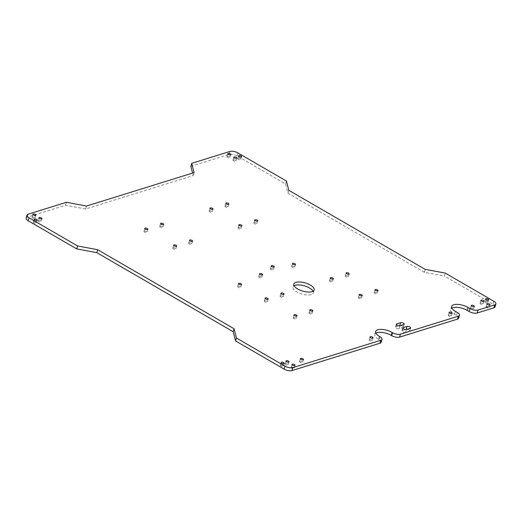 <?xml version="1.0" encoding="UTF-8"?>
<svg xmlns="http://www.w3.org/2000/svg" width="522" height="522" viewBox="0 0 522 522"><rect width="100%" height="100%" fill="white"/><g stroke="black" fill="none" stroke-linecap="round" stroke-linejoin="round"><path stroke-width="0.39" stroke-dasharray="2.61 1.96" d="M495.052 306.864A5.807 2.356 16.1 0 0 492.951 304.176L444.418 276.047L445.266 273.097M458.662 318.179A5.807 2.356 -163.9 0 0 456.561 315.484L454.551 314.322A10.564 4.28 -163.9 0 1 450.734 309.429A10.564 4.28 -163.9 0 1 451.83 308.15M237.895 152.913L237.047 155.856L285.58 183.985L287.948 193.251L424.327 272.288L444.418 276.047M424.327 272.288L425.176 269.345M287.948 193.251L288.796 190.302M285.58 183.985L286.428 181.043M237.047 155.856A5.807 2.356 16.1 0 0 229.151 154.381L190.863 166.283M381.138 342.275A5.807 2.356 -163.9 0 0 379.037 339.581L378.633 339.352A10.564 4.28 -163.9 0 1 374.816 334.452A10.564 4.28 -163.9 0 1 375.912 333.173M26.1 218.079A5.807 2.356 -163.9 0 1 27.268 217.132L65.557 205.231L85.647 208.989L193.231 175.549L192.598 173.063M193.231 175.549L194.086 172.599M85.647 208.989L86.502 206.04M65.557 205.231L66.405 202.288M237.973 286.284A1.586 0.639 -163.9 0 1 239.761 286.506A1.586 0.639 -163.9 0 1 240.701 287.42A1.586 0.639 -163.9 0 1 238.998 287.596A1.586 0.639 -163.9 0 1 237.654 286.539A1.586 0.639 -163.9 0 1 237.973 286.284M259.049 276.516A1.586 0.639 -163.9 0 1 260.837 276.745A1.586 0.639 -163.9 0 1 261.77 277.658A1.586 0.639 -163.9 0 1 260.073 277.834A1.586 0.639 -163.9 0 1 258.729 276.777A1.586 0.639 -163.9 0 1 259.049 276.516M291.955 266.292A1.586 0.639 -163.9 0 1 293.742 266.514A1.586 0.639 -163.9 0 1 294.682 267.427A1.586 0.639 -163.9 0 1 292.979 267.603A1.586 0.639 -163.9 0 1 291.635 266.546A1.586 0.639 -163.9 0 1 291.955 266.292M270.69 268.615A1.586 0.639 -163.9 0 1 272.477 268.837A1.586 0.639 -163.9 0 1 273.411 269.75A1.586 0.639 -163.9 0 1 271.714 269.933A1.586 0.639 -163.9 0 1 270.37 268.876A1.586 0.639 -163.9 0 1 270.69 268.615M225.269 205.949A1.586 0.639 -163.9 0 1 227.057 206.17A1.586 0.639 -163.9 0 1 227.997 207.084A1.586 0.639 -163.9 0 1 226.294 207.26A1.586 0.639 -163.9 0 1 224.949 206.203A1.586 0.639 -163.9 0 1 225.269 205.949M345.603 275.688A1.586 0.639 -163.9 0 1 347.391 275.91A1.586 0.639 -163.9 0 1 348.324 276.823A1.586 0.639 -163.9 0 1 346.628 276.999A1.586 0.639 -163.9 0 1 345.283 275.949A1.586 0.639 -163.9 0 1 345.603 275.688M209.446 210.862A1.586 0.639 -163.9 0 1 211.234 211.09A1.586 0.639 -163.9 0 1 212.173 212.004A1.586 0.639 -163.9 0 1 210.47 212.18A1.586 0.639 -163.9 0 1 209.126 211.123A1.586 0.639 -163.9 0 1 209.446 210.862M238.326 227.605A1.586 0.639 -163.9 0 1 240.113 227.827A1.586 0.639 -163.9 0 1 241.053 228.74A1.586 0.639 -163.9 0 1 239.35 228.917A1.586 0.639 -163.9 0 1 238.006 227.86A1.586 0.639 -163.9 0 1 238.326 227.605M329.78 280.608A1.586 0.639 -163.9 0 1 331.568 280.829A1.586 0.639 -163.9 0 1 332.507 281.743A1.586 0.639 -163.9 0 1 330.804 281.919A1.586 0.639 -163.9 0 1 329.46 280.862A1.586 0.639 -163.9 0 1 329.78 280.608M264.595 300.868A1.586 0.639 -163.9 0 1 266.383 301.09A1.586 0.639 -163.9 0 1 267.323 302.003A1.586 0.639 -163.9 0 1 265.62 302.179A1.586 0.639 -163.9 0 1 264.276 301.122A1.586 0.639 -163.9 0 1 264.595 300.868M173.141 247.865A1.586 0.639 -163.9 0 1 174.929 248.087A1.586 0.639 -163.9 0 1 175.868 249.001A1.586 0.639 -163.9 0 1 174.165 249.177A1.586 0.639 -163.9 0 1 172.821 248.12A1.586 0.639 -163.9 0 1 173.141 247.865M188.964 242.945A1.586 0.639 -163.9 0 1 190.752 243.167A1.586 0.639 -163.9 0 1 191.691 244.081A1.586 0.639 -163.9 0 1 189.988 244.257A1.586 0.639 -163.9 0 1 188.644 243.206A1.586 0.639 -163.9 0 1 188.964 242.945M309.298 312.685A1.586 0.639 -163.9 0 1 311.086 312.913A1.586 0.639 -163.9 0 1 312.019 313.826A1.586 0.639 -163.9 0 1 310.322 314.003A1.586 0.639 -163.9 0 1 308.978 312.946A1.586 0.639 -163.9 0 1 309.298 312.685M374.483 292.424A1.586 0.639 -163.9 0 1 376.271 292.646A1.586 0.639 -163.9 0 1 377.204 293.56A1.586 0.639 -163.9 0 1 375.507 293.742A1.586 0.639 -163.9 0 1 374.163 292.685A1.586 0.639 -163.9 0 1 374.483 292.424M293.475 317.604A1.586 0.639 -163.9 0 1 295.263 317.826A1.586 0.639 -163.9 0 1 296.202 318.74A1.586 0.639 -163.9 0 1 294.499 318.916A1.586 0.639 -163.9 0 1 293.155 317.865A1.586 0.639 -163.9 0 1 293.475 317.604M280.418 295.948A1.586 0.639 -163.9 0 1 282.206 296.17A1.586 0.639 -163.9 0 1 283.139 297.083A1.586 0.639 -163.9 0 1 281.443 297.266A1.586 0.639 -163.9 0 1 280.099 296.209A1.586 0.639 -163.9 0 1 280.418 295.948M160.084 226.209A1.586 0.639 -163.9 0 1 161.872 226.431A1.586 0.639 -163.9 0 1 162.812 227.344A1.586 0.639 -163.9 0 1 161.109 227.52A1.586 0.639 -163.9 0 1 159.765 226.463A1.586 0.639 -163.9 0 1 160.084 226.209M144.261 231.129A1.586 0.639 -163.9 0 1 146.056 231.35A1.586 0.639 -163.9 0 1 146.989 232.264A1.586 0.639 -163.9 0 1 145.286 232.44A1.586 0.639 -163.9 0 1 143.941 231.383A1.586 0.639 -163.9 0 1 144.261 231.129M254.149 222.685A1.586 0.639 -163.9 0 1 255.937 222.907A1.586 0.639 -163.9 0 1 256.876 223.821A1.586 0.639 -163.9 0 1 255.173 223.997A1.586 0.639 -163.9 0 1 253.829 222.94A1.586 0.639 -163.9 0 1 254.149 222.685M358.66 297.344A1.586 0.639 -163.9 0 1 360.448 297.566A1.586 0.639 -163.9 0 1 361.387 298.48A1.586 0.639 -163.9 0 1 359.684 298.656A1.586 0.639 -163.9 0 1 358.34 297.599A1.586 0.639 -163.9 0 1 358.66 297.344M33.623 221.941A1.586 0.639 -163.9 0 1 35.411 222.17A1.586 0.639 -163.9 0 1 36.351 223.083A1.586 0.639 -163.9 0 1 34.648 223.259A1.586 0.639 -163.9 0 1 33.304 222.202A1.586 0.639 -163.9 0 1 33.623 221.941M38.374 220.467A1.586 0.639 -163.9 0 1 40.161 220.695A1.586 0.639 -163.9 0 1 41.094 221.602A1.586 0.639 -163.9 0 1 39.398 221.785A1.586 0.639 -163.9 0 1 38.054 220.728A1.586 0.639 -163.9 0 1 38.374 220.467M32.357 216.982A1.586 0.639 -163.9 0 1 34.145 217.204A1.586 0.639 -163.9 0 1 35.078 218.118A1.586 0.639 -163.9 0 1 33.382 218.294A1.586 0.639 -163.9 0 1 32.038 217.237A1.586 0.639 -163.9 0 1 32.357 216.982M291.465 367.155A1.586 0.639 -163.9 0 1 293.26 367.384A1.586 0.639 -163.9 0 1 294.193 368.291A1.586 0.639 -163.9 0 1 292.496 368.473A1.586 0.639 -163.9 0 1 291.152 367.416A1.586 0.639 -163.9 0 1 291.465 367.155M285.449 363.671A1.586 0.639 -163.9 0 1 287.244 363.893A1.586 0.639 -163.9 0 1 288.177 364.806A1.586 0.639 -163.9 0 1 286.474 364.982A1.586 0.639 -163.9 0 1 285.129 363.925A1.586 0.639 -163.9 0 1 285.449 363.671M280.705 365.146A1.586 0.639 -163.9 0 1 282.493 365.367A1.586 0.639 -163.9 0 1 283.433 366.281A1.586 0.639 -163.9 0 1 281.73 366.457A1.586 0.639 -163.9 0 1 280.386 365.4A1.586 0.639 -163.9 0 1 280.705 365.146M485.121 301.605A1.586 0.639 -163.9 0 1 486.909 301.833A1.586 0.639 -163.9 0 1 487.842 302.747A1.586 0.639 -163.9 0 1 486.145 302.923A1.586 0.639 -163.9 0 1 484.801 301.866A1.586 0.639 -163.9 0 1 485.121 301.605M480.37 303.08A1.586 0.639 -163.9 0 1 482.158 303.308A1.586 0.639 -163.9 0 1 483.098 304.222A1.586 0.639 -163.9 0 1 481.395 304.398A1.586 0.639 -163.9 0 1 480.051 303.341A1.586 0.639 -163.9 0 1 480.37 303.08M233.295 159.882A1.586 0.639 -163.9 0 1 235.083 160.104A1.586 0.639 -163.9 0 1 236.016 161.017A1.586 0.639 -163.9 0 1 234.319 161.194A1.586 0.639 -163.9 0 1 232.975 160.137A1.586 0.639 -163.9 0 1 233.295 159.882M227.272 156.391A1.586 0.639 -163.9 0 1 229.067 156.62A1.586 0.639 -163.9 0 1 230 157.533A1.586 0.639 -163.9 0 1 228.303 157.709A1.586 0.639 -163.9 0 1 226.959 156.652A1.586 0.639 -163.9 0 1 227.272 156.391M238.039 158.407A1.586 0.639 -163.9 0 1 239.826 158.629A1.586 0.639 -163.9 0 1 240.766 159.543A1.586 0.639 -163.9 0 1 239.063 159.719A1.586 0.639 -163.9 0 1 237.719 158.662A1.586 0.639 -163.9 0 1 238.039 158.407M486.387 306.571A1.586 0.639 -163.9 0 1 488.174 306.792A1.586 0.639 -163.9 0 1 489.114 307.706A1.586 0.639 -163.9 0 1 487.411 307.882A1.586 0.639 -163.9 0 1 486.067 306.825A1.586 0.639 -163.9 0 1 486.387 306.571M396.348 324.227L395.5 327.177A2.114 0.855 -163.9 0 0 396.746 328.39A2.114 0.855 -163.9 0 0 399.134 328.69L402.932 327.509L403.78 324.567M400.531 325.578A2.114 0.855 -163.9 0 1 403.356 327.163A2.114 0.855 -163.9 0 1 402.932 327.509M395.5 327.177A2.114 0.855 -163.9 0 1 395.924 326.831L399.18 325.819M470.753 308.215A1.586 0.639 -163.9 0 1 472.541 308.437A1.586 0.639 -163.9 0 1 473.48 309.35A1.586 0.639 -163.9 0 1 471.777 309.526A1.586 0.639 -163.9 0 1 470.433 308.476A1.586 0.639 -163.9 0 1 470.753 308.215M299.882 361.328A1.586 0.639 -163.9 0 1 301.67 361.55A1.586 0.639 -163.9 0 1 302.61 362.464A1.586 0.639 -163.9 0 1 300.907 362.64A1.586 0.639 -163.9 0 1 299.563 361.583A1.586 0.639 -163.9 0 1 299.882 361.328M402.769 327.947L401.92 330.896A2.114 0.855 -163.9 0 0 403.167 332.109A2.114 0.855 -163.9 0 0 405.555 332.41L409.346 331.229L410.201 328.286M406.945 329.297A2.114 0.855 -163.9 0 1 409.777 330.889A2.114 0.855 -163.9 0 1 409.346 331.229M401.92 330.896A2.114 0.855 -163.9 0 1 402.345 330.55L405.594 329.539M369.498 339.692A1.586 0.639 -163.9 0 1 371.286 339.913A1.586 0.639 -163.9 0 1 372.225 340.827A1.586 0.639 -163.9 0 1 370.522 341.003A1.586 0.639 -163.9 0 1 369.178 339.946A1.586 0.639 -163.9 0 1 369.498 339.692M448.607 315.099A1.586 0.639 -163.9 0 1 450.395 315.321A1.586 0.639 -163.9 0 1 451.328 316.234A1.586 0.639 -163.9 0 1 449.631 316.417A1.586 0.639 -163.9 0 1 448.287 315.36A1.586 0.639 -163.9 0 1 448.607 315.099M313.037 291.217A10.564 4.28 -163.9 0 1 313.285 292.888A10.564 4.28 -163.9 0 1 301.951 294.069A10.564 4.28 -163.9 0 1 292.986 287.028A10.564 4.28 -163.9 0 1 294.088 285.749M493.799 301.227L492.951 304.176M454.551 314.322L455.406 311.373M456.561 315.484L457.409 312.541M230 151.439L229.151 154.381M378.633 339.352L379.481 336.403M379.037 339.581L379.886 336.638M28.123 214.19L27.268 217.132M399.134 328.69L399.982 325.748M395.924 326.831L396.524 324.749M405.555 332.41L406.403 329.467M402.345 330.55L402.945 328.468M451.582 306.479L450.734 309.429M375.664 331.509L374.816 334.452M238.508 283.596L237.654 286.539M241.549 284.477L240.701 287.42M259.578 273.835L258.729 276.777M262.625 274.709L261.77 277.658M292.483 263.603L291.635 266.546M295.53 264.484L294.682 267.427M271.218 265.926L270.37 268.876M274.265 266.807L273.411 269.75M225.798 203.26L224.949 206.203M228.845 204.135L227.997 207.084M346.132 272.999L345.283 275.949M349.179 273.88L348.324 276.823M209.981 208.174L209.126 211.123M213.022 209.054L212.173 212.004M238.861 224.917L238.006 227.86M241.901 225.791L241.053 228.74M330.309 277.919L329.46 280.862M333.356 278.794L332.507 281.743M265.124 298.179L264.276 301.122M268.171 299.06L267.323 302.003M173.676 245.177L172.821 248.12M176.717 246.051L175.868 249.001M189.493 240.257L188.644 243.206M192.54 241.138L191.691 244.081M309.827 309.996L308.978 312.946M312.874 310.877L312.019 313.826M375.011 289.736L374.163 292.685M378.058 290.617L377.204 293.56M294.003 314.916L293.155 317.865M297.051 315.797L296.202 318.74M280.947 293.26L280.099 296.209M283.994 294.14L283.139 297.083M160.613 223.52L159.765 226.463M163.66 224.401L162.812 227.344M144.796 228.44L143.941 231.383M147.837 229.315L146.989 232.264M254.677 219.997L253.829 222.94M257.724 220.878L256.876 223.821M359.188 294.656L358.34 297.599M362.235 295.537L361.387 298.48M34.158 219.253L33.304 222.202M37.199 220.134L36.351 223.083M38.902 217.778L38.054 220.728M41.949 218.659L41.094 221.602M32.886 214.294L32.038 217.237M35.933 215.175L35.078 218.118M292 364.467L291.152 367.416M295.041 365.348L294.193 368.291M285.984 360.983L285.129 363.925M289.025 361.863L288.177 364.806M281.234 362.457L280.386 365.4M284.281 363.338L283.433 366.281M485.649 298.917L484.801 301.866M488.696 299.798L487.842 302.747M480.906 300.398L480.051 303.341M483.946 301.272L483.098 304.222M233.823 157.194L232.975 160.137M236.871 158.075L236.016 161.017M227.807 153.709L226.959 156.652M230.848 154.584L230 157.533M238.567 155.719L237.719 158.662M241.614 156.6L240.766 159.543M486.922 303.882L486.067 306.825M489.962 304.763L489.114 307.706M404.204 324.221L403.356 327.163M471.288 305.527L470.433 308.476M474.328 306.407L473.48 309.35M300.411 358.64L299.563 361.583M303.458 359.521L302.61 362.464M410.625 327.94L409.777 330.889M370.026 337.003L369.178 339.946M373.073 337.878L372.225 340.827M449.135 312.41L448.287 315.36M452.183 313.291L451.328 316.234M293.84 284.085L292.986 287.028M314.133 289.938L313.285 292.888"/><path stroke-width="0.78" d="M192.598 173.063L190.863 166.283L191.711 163.34L230 151.439A5.807 2.356 16.1 0 1 237.895 152.913L286.428 181.043L288.796 190.302L425.176 269.345L445.266 273.097L493.799 301.227A5.807 2.356 16.1 0 1 495.9 303.921A5.807 2.356 16.1 0 1 494.732 304.868L477.963 310.081A5.807 2.356 -163.9 0 1 470.068 308.606L468.064 307.445A10.564 4.28 -163.9 0 0 457.82 304.391A10.564 4.28 -163.9 0 0 451.582 306.479A10.564 4.28 -163.9 0 0 455.406 311.373L457.409 312.541A5.807 2.356 -163.9 0 1 459.51 315.229A5.807 2.356 -163.9 0 1 458.342 316.175L400.433 334.178A5.807 2.356 -163.9 0 1 392.544 332.703L392.139 332.468A10.564 4.28 -163.9 0 0 381.895 329.415A10.564 4.28 -163.9 0 0 375.664 331.509A10.564 4.28 -163.9 0 0 379.481 336.403L379.886 336.638A5.807 2.356 -163.9 0 1 381.987 339.326A5.807 2.356 -163.9 0 1 380.819 340.272L292.849 367.618L292 370.561L379.964 343.222L380.819 340.272M191.711 163.34L194.086 172.599L86.502 206.04L66.405 202.288L28.123 214.19A5.807 2.356 -163.9 0 0 26.948 215.136L26.1 218.079A5.807 2.356 -163.9 0 0 28.201 220.773L76.734 248.903L77.582 245.953L29.049 217.824A5.807 2.356 -163.9 0 1 26.948 215.136M292.849 367.618A5.807 2.356 16.1 0 1 284.953 366.144L236.42 338.015L234.052 328.749L97.673 249.712L77.582 245.953M238.828 283.335A1.586 0.639 -163.9 0 1 240.616 283.563A1.586 0.639 -163.9 0 1 241.549 284.477A1.586 0.639 -163.9 0 1 239.852 284.653A1.586 0.639 -163.9 0 1 238.508 283.596A1.586 0.639 -163.9 0 1 238.828 283.335M259.897 273.574A1.586 0.639 -163.9 0 1 261.685 273.796A1.586 0.639 -163.9 0 1 262.625 274.709A1.586 0.639 -163.9 0 1 260.922 274.885A1.586 0.639 -163.9 0 1 259.578 273.835A1.586 0.639 -163.9 0 1 259.897 273.574M292.803 263.342A1.586 0.639 -163.9 0 1 294.597 263.571A1.586 0.639 -163.9 0 1 295.53 264.484A1.586 0.639 -163.9 0 1 293.827 264.661A1.586 0.639 -163.9 0 1 292.483 263.603A1.586 0.639 -163.9 0 1 292.803 263.342M271.538 265.672A1.586 0.639 -163.9 0 1 273.326 265.894A1.586 0.639 -163.9 0 1 274.265 266.807A1.586 0.639 -163.9 0 1 272.562 266.983A1.586 0.639 -163.9 0 1 271.218 265.926A1.586 0.639 -163.9 0 1 271.538 265.672M226.117 202.999A1.586 0.639 -163.9 0 1 227.912 203.221A1.586 0.639 -163.9 0 1 228.845 204.135A1.586 0.639 -163.9 0 1 227.142 204.317A1.586 0.639 -163.9 0 1 225.798 203.26A1.586 0.639 -163.9 0 1 226.117 202.999M346.451 272.738A1.586 0.639 -163.9 0 1 348.239 272.967A1.586 0.639 -163.9 0 1 349.179 273.88A1.586 0.639 -163.9 0 1 347.476 274.057A1.586 0.639 -163.9 0 1 346.132 272.999A1.586 0.639 -163.9 0 1 346.451 272.738M210.301 207.919A1.586 0.639 -163.9 0 1 212.089 208.141A1.586 0.639 -163.9 0 1 213.022 209.054A1.586 0.639 -163.9 0 1 211.325 209.231A1.586 0.639 -163.9 0 1 209.981 208.174A1.586 0.639 -163.9 0 1 210.301 207.919M239.18 224.656A1.586 0.639 -163.9 0 1 240.968 224.878A1.586 0.639 -163.9 0 1 241.901 225.791A1.586 0.639 -163.9 0 1 240.205 225.967A1.586 0.639 -163.9 0 1 238.861 224.917A1.586 0.639 -163.9 0 1 239.18 224.656M330.628 277.658A1.586 0.639 -163.9 0 1 332.416 277.88A1.586 0.639 -163.9 0 1 333.356 278.794A1.586 0.639 -163.9 0 1 331.653 278.976A1.586 0.639 -163.9 0 1 330.309 277.919A1.586 0.639 -163.9 0 1 330.628 277.658M265.444 297.918A1.586 0.639 -163.9 0 1 267.231 298.147A1.586 0.639 -163.9 0 1 268.171 299.06A1.586 0.639 -163.9 0 1 266.468 299.236A1.586 0.639 -163.9 0 1 265.124 298.179A1.586 0.639 -163.9 0 1 265.444 297.918M173.996 244.916A1.586 0.639 -163.9 0 1 175.783 245.144A1.586 0.639 -163.9 0 1 176.717 246.051A1.586 0.639 -163.9 0 1 175.02 246.234A1.586 0.639 -163.9 0 1 173.676 245.177A1.586 0.639 -163.9 0 1 173.996 244.916M189.812 240.003A1.586 0.639 -163.9 0 1 191.607 240.224A1.586 0.639 -163.9 0 1 192.54 241.138A1.586 0.639 -163.9 0 1 190.837 241.314A1.586 0.639 -163.9 0 1 189.493 240.257A1.586 0.639 -163.9 0 1 189.812 240.003M310.146 309.742A1.586 0.639 -163.9 0 1 311.934 309.964A1.586 0.639 -163.9 0 1 312.874 310.877A1.586 0.639 -163.9 0 1 311.171 311.053A1.586 0.639 -163.9 0 1 309.827 309.996A1.586 0.639 -163.9 0 1 310.146 309.742M375.331 289.482A1.586 0.639 -163.9 0 1 377.119 289.703A1.586 0.639 -163.9 0 1 378.058 290.617A1.586 0.639 -163.9 0 1 376.355 290.793A1.586 0.639 -163.9 0 1 375.011 289.736A1.586 0.639 -163.9 0 1 375.331 289.482M294.323 314.662A1.586 0.639 -163.9 0 1 296.111 314.883A1.586 0.639 -163.9 0 1 297.051 315.797A1.586 0.639 -163.9 0 1 295.348 315.973A1.586 0.639 -163.9 0 1 294.003 314.916A1.586 0.639 -163.9 0 1 294.323 314.662M281.267 293.005A1.586 0.639 -163.9 0 1 283.055 293.227A1.586 0.639 -163.9 0 1 283.994 294.14A1.586 0.639 -163.9 0 1 282.291 294.317A1.586 0.639 -163.9 0 1 280.947 293.26A1.586 0.639 -163.9 0 1 281.267 293.005M160.933 223.259A1.586 0.639 -163.9 0 1 162.727 223.488A1.586 0.639 -163.9 0 1 163.66 224.401A1.586 0.639 -163.9 0 1 161.964 224.577A1.586 0.639 -163.9 0 1 160.613 223.52A1.586 0.639 -163.9 0 1 160.933 223.259M145.116 228.179A1.586 0.639 -163.9 0 1 146.904 228.401A1.586 0.639 -163.9 0 1 147.837 229.315A1.586 0.639 -163.9 0 1 146.14 229.491A1.586 0.639 -163.9 0 1 144.796 228.44A1.586 0.639 -163.9 0 1 145.116 228.179M254.997 219.736A1.586 0.639 -163.9 0 1 256.785 219.964A1.586 0.639 -163.9 0 1 257.724 220.878A1.586 0.639 -163.9 0 1 256.021 221.054A1.586 0.639 -163.9 0 1 254.677 219.997A1.586 0.639 -163.9 0 1 254.997 219.736M359.508 294.395A1.586 0.639 -163.9 0 1 361.296 294.623A1.586 0.639 -163.9 0 1 362.235 295.537A1.586 0.639 -163.9 0 1 360.532 295.713A1.586 0.639 -163.9 0 1 359.188 294.656A1.586 0.639 -163.9 0 1 359.508 294.395M34.478 218.999A1.586 0.639 -163.9 0 1 36.266 219.22A1.586 0.639 -163.9 0 1 37.199 220.134A1.586 0.639 -163.9 0 1 35.503 220.31A1.586 0.639 -163.9 0 1 34.158 219.253A1.586 0.639 -163.9 0 1 34.478 218.999M39.222 217.524A1.586 0.639 -163.9 0 1 41.01 217.746A1.586 0.639 -163.9 0 1 41.949 218.659A1.586 0.639 -163.9 0 1 40.246 218.835A1.586 0.639 -163.9 0 1 38.902 217.778A1.586 0.639 -163.9 0 1 39.222 217.524M33.206 214.033A1.586 0.639 -163.9 0 1 34.994 214.261A1.586 0.639 -163.9 0 1 35.933 215.175A1.586 0.639 -163.9 0 1 34.23 215.351A1.586 0.639 -163.9 0 1 32.886 214.294A1.586 0.639 -163.9 0 1 33.206 214.033M292.32 364.212A1.586 0.639 -163.9 0 1 294.108 364.434A1.586 0.639 -163.9 0 1 295.041 365.348A1.586 0.639 -163.9 0 1 293.344 365.524A1.586 0.639 -163.9 0 1 292 364.467A1.586 0.639 -163.9 0 1 292.32 364.212M286.304 360.722A1.586 0.639 -163.9 0 1 288.092 360.95A1.586 0.639 -163.9 0 1 289.025 361.863A1.586 0.639 -163.9 0 1 287.328 362.04A1.586 0.639 -163.9 0 1 285.984 360.983A1.586 0.639 -163.9 0 1 286.304 360.722M281.554 362.196A1.586 0.639 -163.9 0 1 283.342 362.425A1.586 0.639 -163.9 0 1 284.281 363.338A1.586 0.639 -163.9 0 1 282.578 363.514A1.586 0.639 -163.9 0 1 281.234 362.457A1.586 0.639 -163.9 0 1 281.554 362.196M485.969 298.662A1.586 0.639 -163.9 0 1 487.757 298.884A1.586 0.639 -163.9 0 1 488.696 299.798A1.586 0.639 -163.9 0 1 486.993 299.974A1.586 0.639 -163.9 0 1 485.649 298.917A1.586 0.639 -163.9 0 1 485.969 298.662M481.225 300.137A1.586 0.639 -163.9 0 1 483.013 300.359A1.586 0.639 -163.9 0 1 483.946 301.272A1.586 0.639 -163.9 0 1 482.25 301.448A1.586 0.639 -163.9 0 1 480.906 300.398A1.586 0.639 -163.9 0 1 481.225 300.137M234.143 156.933A1.586 0.639 -163.9 0 1 235.931 157.161A1.586 0.639 -163.9 0 1 236.871 158.075A1.586 0.639 -163.9 0 1 235.168 158.251A1.586 0.639 -163.9 0 1 233.823 157.194A1.586 0.639 -163.9 0 1 234.143 156.933M228.127 153.448A1.586 0.639 -163.9 0 1 229.915 153.67A1.586 0.639 -163.9 0 1 230.848 154.584A1.586 0.639 -163.9 0 1 229.151 154.76A1.586 0.639 -163.9 0 1 227.807 153.709A1.586 0.639 -163.9 0 1 228.127 153.448M238.887 155.458A1.586 0.639 -163.9 0 1 240.675 155.686A1.586 0.639 -163.9 0 1 241.614 156.6A1.586 0.639 -163.9 0 1 239.911 156.776A1.586 0.639 -163.9 0 1 238.567 155.719A1.586 0.639 -163.9 0 1 238.887 155.458M487.241 303.621A1.586 0.639 -163.9 0 1 489.029 303.85A1.586 0.639 -163.9 0 1 489.962 304.763A1.586 0.639 -163.9 0 1 488.266 304.939A1.586 0.639 -163.9 0 1 486.922 303.882A1.586 0.639 -163.9 0 1 487.241 303.621M403.78 324.567L399.982 325.748A2.114 0.855 -163.9 0 1 397.601 325.447A2.114 0.855 -163.9 0 1 396.348 324.227A2.114 0.855 -163.9 0 1 396.779 323.888L400.57 322.707A2.114 0.855 -163.9 0 1 402.958 323.001A2.114 0.855 -163.9 0 1 404.204 324.221A2.114 0.855 -163.9 0 1 403.78 324.567M471.607 305.272A1.586 0.639 -163.9 0 1 473.395 305.494A1.586 0.639 -163.9 0 1 474.328 306.407A1.586 0.639 -163.9 0 1 472.632 306.584A1.586 0.639 -163.9 0 1 471.288 305.527A1.586 0.639 -163.9 0 1 471.607 305.272M300.731 358.379A1.586 0.639 -163.9 0 1 302.519 358.607A1.586 0.639 -163.9 0 1 303.458 359.521A1.586 0.639 -163.9 0 1 301.755 359.697A1.586 0.639 -163.9 0 1 300.411 358.64A1.586 0.639 -163.9 0 1 300.731 358.379M410.201 328.286L406.403 329.467A2.114 0.855 -163.9 0 1 404.015 329.167A2.114 0.855 -163.9 0 1 402.769 327.947A2.114 0.855 -163.9 0 1 403.193 327.607L406.99 326.426A2.114 0.855 -163.9 0 1 409.378 326.72A2.114 0.855 -163.9 0 1 410.625 327.94A2.114 0.855 -163.9 0 1 410.201 328.286M370.346 336.742A1.586 0.639 -163.9 0 1 372.134 336.964A1.586 0.639 -163.9 0 1 373.073 337.878A1.586 0.639 -163.9 0 1 371.37 338.06A1.586 0.639 -163.9 0 1 370.026 337.003A1.586 0.639 -163.9 0 1 370.346 336.742M449.455 312.156A1.586 0.639 -163.9 0 1 451.243 312.378A1.586 0.639 -163.9 0 1 452.183 313.291A1.586 0.639 -163.9 0 1 450.479 313.468A1.586 0.639 -163.9 0 1 449.135 312.41A1.586 0.639 -163.9 0 1 449.455 312.156M295.967 282.363A10.564 4.28 -163.9 0 1 307.895 283.851A10.564 4.28 -163.9 0 1 314.133 289.938A10.564 4.28 -163.9 0 1 302.799 291.126A10.564 4.28 -163.9 0 1 293.84 284.085A10.564 4.28 -163.9 0 1 295.967 282.363M494.732 304.868L493.877 307.81L477.108 313.024A5.807 2.356 -163.9 0 1 469.219 311.549L467.21 310.388L468.064 307.445M493.877 307.81A5.807 2.356 16.1 0 0 495.052 306.864L495.9 303.921M451.83 308.15A10.564 4.28 -163.9 0 1 467.21 310.388M459.51 315.229L458.662 318.179A5.807 2.356 -163.9 0 1 457.494 319.125L399.584 337.121A5.807 2.356 -163.9 0 1 391.689 335.646L391.291 335.418L392.139 332.468M375.912 333.173A10.564 4.28 -163.9 0 1 391.291 335.418M381.987 339.326L381.138 342.275A5.807 2.356 -163.9 0 1 379.964 343.222M284.953 366.144L284.105 369.087A5.807 2.356 16.1 0 0 292 370.561M284.105 369.087L235.572 340.957L236.42 338.015M76.734 248.903L96.824 252.655L233.203 331.698L235.572 340.957M233.203 331.698L234.052 328.749M96.824 252.655L97.673 249.712M399.18 325.819L399.721 325.65A2.114 0.855 -163.9 0 1 400.531 325.578M405.594 329.539L406.142 329.369A2.114 0.855 -163.9 0 1 406.945 329.297M294.088 285.749A10.564 4.28 -163.9 0 1 295.113 285.306A10.564 4.28 -163.9 0 1 305.259 286.134A10.564 4.28 -163.9 0 1 313.037 291.217M477.108 313.024L477.963 310.081M469.219 311.549L470.068 308.606M457.494 319.125L458.342 316.175M399.584 337.121L400.433 334.178M391.689 335.646L392.544 332.703M29.049 217.824L28.201 220.773M399.721 325.65L400.57 322.707M396.524 324.749L396.779 323.888M406.142 329.369L406.99 326.426M402.945 328.468L403.193 327.607"/></g></svg>
